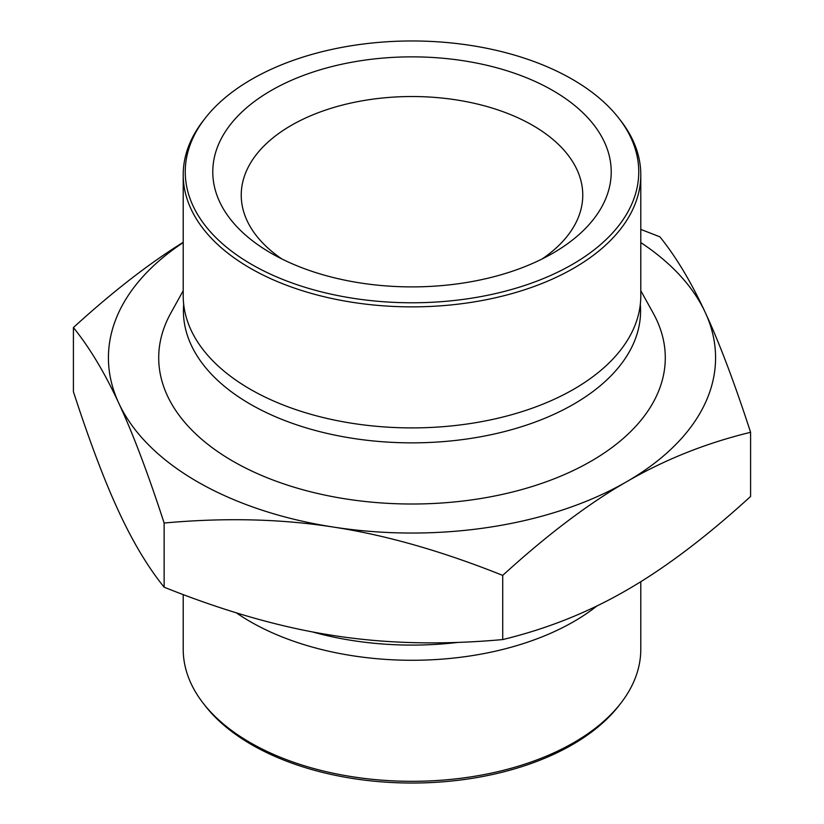 <?xml version="1.0" encoding="UTF-8"?>
<svg xmlns="http://www.w3.org/2000/svg" width="824" height="824" viewBox="0 0 824 824"><rect width="100%" height="100%" fill="white"/><g stroke="black" fill="none" stroke-linecap="round" stroke-linejoin="round"><path stroke-width="1.24" d="M118.429 402.411C104.514 372.427 89.507 347.471 73.408 327.54L73.408 391.699C89.507 441.149 104.514 480.866 118.429 510.849A303.572 175.265 0 0 0 118.944 511.962C132.911 542.099 147.97 567.18 164.131 587.193C224.447 611.336 280.654 627.404 332.783 635.417A303.572 175.265 0 0 0 334.709 635.716C386.631 643.74 442.642 645.027 502.722 639.568C546.621 628.949 587.543 612.706 625.478 590.839A303.572 175.265 0 0 0 627.847 589.469C665.782 567.53 706.704 536.527 750.592 496.46L750.592 432.301C706.704 442.921 665.782 459.164 627.847 481.031A303.572 175.265 180 0 1 625.467 482.39C587.543 504.339 546.621 535.332 502.722 575.399C442.642 551.349 386.631 535.312 334.699 527.278A303.572 175.265 180 0 1 332.783 526.969A303.572 175.265 180 0 1 118.944 403.513A303.572 175.265 180 0 1 118.429 402.4A303.572 175.265 180 0 1 183.206 242.575M502.722 639.568L502.722 575.399M640.794 242.575A303.572 175.265 180 0 1 705.056 312.038A303.572 175.265 180 0 1 705.571 313.151A303.572 175.265 180 0 1 627.847 481.02M705.571 313.151C719.486 343.134 734.493 382.851 750.592 432.301M625.467 482.39A303.572 175.265 180 0 1 334.709 527.267M183.206 290.697L170.712 313.295A253.298 146.239 0 0 0 232.893 461.183A253.298 146.239 0 0 0 543.799 482.658A253.298 146.239 0 0 0 653.288 313.295L640.794 290.697M640.794 229.412L659.87 236.807C676.03 256.82 691.089 281.901 705.056 312.038M73.408 327.54C112.62 291.768 149.226 263.361 183.206 242.318M164.131 587.193L164.131 523.024C147.97 473.388 132.911 433.558 118.944 403.513M332.783 526.979C280.654 518.863 224.447 517.544 164.131 523.024M618.989 118.429L620.863 120.85A228.794 132.087 180 0 1 640.794 174.781L640.794 295.806A228.794 132.087 180 0 1 628.527 338.479A228.794 132.087 180 0 1 250.218 389.216A228.794 132.087 180 0 1 195.473 338.479A228.794 132.087 180 0 1 183.206 295.806L183.206 174.781A228.794 132.087 180 0 1 203.137 120.85L205.011 118.429A226.744 130.903 0 0 0 412 302.779A226.744 130.903 0 0 0 618.989 118.429A226.744 130.903 0 0 0 251.67 79.31A226.744 130.903 0 0 0 205.011 118.429M640.794 174.781A228.794 132.087 180 0 1 412 306.868A228.794 132.087 180 0 1 183.206 174.781M271.127 90.547A199.223 115.02 180 0 1 552.873 90.547A199.223 115.02 180 0 1 552.873 253.205A199.223 115.02 180 0 1 271.127 253.205A199.223 115.02 180 0 1 271.127 90.547M542.038 259.014A170.764 98.592 0 0 0 582.764 195.113A170.764 98.592 0 0 0 477.343 104.03A170.764 98.592 0 0 0 291.253 125.403A170.764 98.592 0 0 0 241.236 195.113A170.764 98.592 0 0 0 281.963 259.014M620.863 703.15L618.989 705.571A226.744 130.903 180 0 1 572.33 744.69A226.744 130.903 180 0 1 205.011 705.571L203.137 703.15A228.794 132.087 0 0 0 573.782 742.63A228.794 132.087 0 0 0 620.863 703.15A228.794 132.087 0 0 0 640.794 649.219L640.794 581.682M183.206 594.588L183.206 649.219A228.794 132.087 0 0 0 203.137 703.15M236.426 612.881A228.794 132.087 0 0 0 573.782 621.595A228.794 132.087 0 0 0 596.957 605.939M312.317 631.884A228.588 131.974 0 0 0 457.773 642.421M183.69 304.386A228.588 131.974 0 0 0 250.362 404.203A228.588 131.974 0 0 0 504.649 431.529A228.588 131.974 0 0 0 640.31 304.386"/></g></svg>
